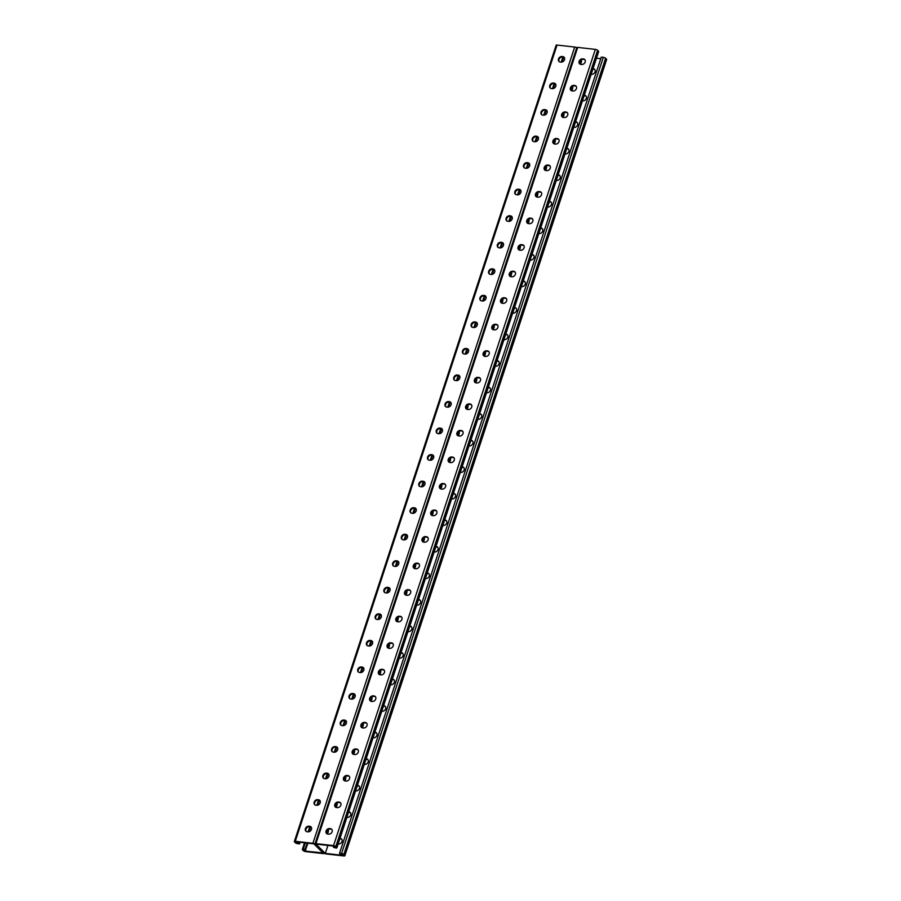 <?xml version="1.0" encoding="UTF-8"?>
<svg xmlns="http://www.w3.org/2000/svg" width="901" height="901" viewBox="0 0 901 901"><rect width="100%" height="100%" fill="white"/><g stroke="black" fill="none" stroke-linecap="round" stroke-linejoin="round"><path stroke-width="1.35" d="M305.056 849.868L304.662 851.051L303.265 849.666L305.788 849.947L305.743 849.26L303.265 849.215A1.768 0.574 18.2 0 0 302.342 849.418A1.768 0.574 18.2 0 0 302.511 849.801L303.4 850.69A1.768 0.574 18.2 0 0 305.676 851.614L323.301 853.607A1.768 0.574 18.2 0 0 324.214 853.405A1.768 0.574 18.2 0 0 324.045 853.022L315.159 844.214L324.045 853.022A1.768 0.574 -161.8 0 0 326.32 853.957L343.945 855.95A1.768 0.574 -161.8 0 0 344.858 855.747A1.768 0.574 -161.8 0 0 344.689 855.364L343.799 854.486A1.768 0.574 -161.8 0 0 341.535 853.562L339.519 853.326L340.026 853.833L342.538 854.114L343.934 855.5L325.306 853.393L315.913 844.079L334.541 846.185L335.938 847.571L333.426 847.289L333.866 846.107M344.858 855.747L606.655 59.511A1.768 0.574 -161.8 0 0 606.486 59.128L605.596 58.25A1.768 0.574 -161.8 0 0 603.321 57.315L601.305 57.09L339.519 853.326M581.438 59.714A3.694 1.892 -83.5 0 1 581.156 62.698L580.616 64.343M572.709 86.259A3.694 1.892 -83.5 0 1 572.428 89.233L571.887 90.877M468.002 404.752A3.694 1.892 -83.5 0 1 467.709 407.736L467.168 409.369M459.273 431.297A3.694 1.892 -83.5 0 1 458.981 434.271L458.44 435.915M476.719 378.217A3.694 1.892 -83.5 0 1 476.438 381.191L475.897 382.835M485.448 351.672A3.694 1.892 -83.5 0 1 485.166 354.645L484.625 356.289M494.176 325.126A3.694 1.892 -83.5 0 1 493.894 328.11L493.354 329.755M502.904 298.591A3.694 1.892 -83.5 0 1 502.612 301.565L502.071 303.209M511.633 272.046A3.694 1.892 -83.5 0 1 511.34 275.019L510.799 276.663M520.35 245.5A3.694 1.892 -83.5 0 1 520.068 248.485L519.528 250.129M529.078 218.966A3.694 1.892 -83.5 0 1 528.797 221.939L528.256 223.583M537.807 192.42A3.694 1.892 -83.5 0 1 537.525 195.404L536.985 197.049M546.535 165.885A3.694 1.892 -83.5 0 1 546.243 168.859L545.702 170.503M555.264 139.34A3.694 1.892 -83.5 0 1 554.971 142.313L554.43 143.957M563.992 112.794A3.694 1.892 -83.5 0 1 563.699 115.778L563.159 117.423M327.919 845.442L325.306 853.393M327.547 834.033L328.088 832.389A3.694 1.892 96.5 0 0 328.381 829.416M336.276 807.499L336.816 805.854A3.694 1.892 96.5 0 0 337.098 802.87M440.994 488.995L441.535 487.351A3.694 1.892 96.5 0 0 441.817 484.378M449.712 462.461L450.252 460.816A3.694 1.892 96.5 0 0 450.545 457.832M432.266 515.541L432.807 513.897A3.694 1.892 96.5 0 0 433.088 510.923M423.538 542.075L424.078 540.442A3.694 1.892 96.5 0 0 424.36 537.458M414.809 568.621L415.35 566.977A3.694 1.892 96.5 0 0 415.643 564.003M406.081 595.167L406.621 593.522A3.694 1.892 96.5 0 0 406.914 590.538M397.364 621.701L397.904 620.057A3.694 1.892 96.5 0 0 398.186 617.084M388.635 648.247L389.176 646.603A3.694 1.892 96.5 0 0 389.457 643.629M379.907 674.793L380.447 673.148A3.694 1.892 96.5 0 0 380.729 670.164M371.178 701.327L371.719 699.683A3.694 1.892 96.5 0 0 372.012 696.71M362.45 727.873L362.99 726.229A3.694 1.892 96.5 0 0 363.283 723.244M353.733 754.407L354.273 752.763A3.694 1.892 96.5 0 0 354.555 749.79M345.004 780.953L345.545 779.309A3.694 1.892 96.5 0 0 345.826 776.335M579.489 62.507L580.143 62.574L579.737 63.813L580.143 62.574A3.694 1.892 96.5 0 0 580.481 60.435A3.694 1.892 -83.5 0 1 580.143 62.574L581.156 62.698M570.772 89.053L571.414 89.12L571.009 90.359L571.414 89.12A3.694 1.892 96.5 0 0 571.763 86.98A3.694 1.892 -83.5 0 1 571.414 89.12L572.428 89.233M466.054 407.545L466.707 407.612L466.301 408.851L466.707 407.612A3.694 1.892 96.5 0 0 467.045 405.473A3.694 1.892 -83.5 0 1 466.707 407.612L467.709 407.736M457.325 434.079L457.978 434.158L457.573 435.397L457.978 434.158A3.694 1.892 96.5 0 0 458.316 432.018A3.694 1.892 -83.5 0 1 457.978 434.158L458.981 434.271M474.782 380.999L475.424 381.078L475.018 382.317L475.424 381.078A3.694 1.892 96.5 0 0 475.773 378.927A3.694 1.892 -83.5 0 1 475.424 381.078L476.438 381.191M483.51 354.465L484.152 354.532L483.747 355.771L484.152 354.532A3.694 1.892 96.5 0 0 484.49 352.392A3.694 1.892 -83.5 0 1 484.152 354.532L485.166 354.645M492.228 327.919L492.881 327.998L492.475 329.225L492.881 327.998A3.694 1.892 96.5 0 0 493.219 325.847A3.694 1.892 -83.5 0 1 492.881 327.998L493.894 328.11M500.956 301.373L501.609 301.452L501.204 302.691L501.609 301.452A3.694 1.892 96.5 0 0 501.947 299.312A3.694 1.892 -83.5 0 1 501.609 301.452L502.612 301.565M509.684 274.839L510.338 274.906L509.932 276.145L510.338 274.906A3.694 1.892 96.5 0 0 510.676 272.766A3.694 1.892 -83.5 0 1 510.338 274.906L511.34 275.019M518.413 248.293L519.066 248.372L518.649 249.611L519.066 248.372A3.694 1.892 96.5 0 0 519.404 246.221A3.694 1.892 -83.5 0 1 519.066 248.372L520.068 248.485M527.141 221.759L527.783 221.826L527.378 223.065L527.783 221.826A3.694 1.892 96.5 0 0 528.121 219.686A3.694 1.892 -83.5 0 1 527.783 221.826L528.797 221.939M535.858 195.213L536.512 195.292L536.106 196.519L536.512 195.292A3.694 1.892 96.5 0 0 536.85 193.141A3.694 1.892 -83.5 0 1 536.512 195.292L537.525 195.404M544.587 168.667L545.24 168.746L544.835 169.985L545.24 168.746A3.694 1.892 96.5 0 0 545.578 166.606A3.694 1.892 -83.5 0 1 545.24 168.746L546.243 168.859M553.315 142.133L553.969 142.2L553.563 143.439L553.969 142.2A3.694 1.892 96.5 0 0 554.306 140.06A3.694 1.892 -83.5 0 1 553.969 142.2L554.971 142.313M562.044 115.587L562.697 115.666L562.292 116.893L562.697 115.666A3.694 1.892 96.5 0 0 563.035 113.515A3.694 1.892 -83.5 0 1 562.697 115.666L563.699 115.778M326.68 833.515L327.086 832.276A3.694 1.892 96.5 0 0 327.423 830.136A3.694 1.892 -83.5 0 1 327.086 832.276L326.68 833.515M335.397 806.969L335.803 805.742A3.694 1.892 96.5 0 0 336.152 803.591A3.694 1.892 -83.5 0 1 335.803 805.742L335.397 806.969M440.116 488.477L440.521 487.238A3.694 1.892 96.5 0 0 440.859 485.098A3.694 1.892 -83.5 0 1 440.521 487.238L440.116 488.477M448.844 461.931L449.25 460.704A3.694 1.892 96.5 0 0 449.588 458.553A3.694 1.892 -83.5 0 1 449.25 460.704L448.844 461.931M431.388 515.023L431.793 513.784A3.694 1.892 96.5 0 0 432.131 511.633A3.694 1.892 -83.5 0 1 431.793 513.784L431.388 515.023M422.67 541.557L423.076 540.318A3.694 1.892 96.5 0 0 423.414 538.179A3.694 1.892 -83.5 0 1 423.076 540.318L422.67 541.557M413.942 568.103L414.347 566.864A3.694 1.892 96.5 0 0 414.685 564.724A3.694 1.892 -83.5 0 1 414.347 566.864L413.942 568.103M405.213 594.637L405.619 593.41A3.694 1.892 96.5 0 0 405.957 591.259A3.694 1.892 -83.5 0 1 405.619 593.41L405.213 594.637M396.485 621.183L396.89 619.944A3.694 1.892 96.5 0 0 397.228 617.804A3.694 1.892 -83.5 0 1 396.89 619.944L396.485 621.183M387.757 647.729L388.162 646.49A3.694 1.892 96.5 0 0 388.5 644.35A3.694 1.892 -83.5 0 1 388.162 646.49L387.757 647.729M379.028 674.263L379.445 673.024A3.694 1.892 96.5 0 0 379.783 670.885A3.694 1.892 -83.5 0 1 379.445 673.024L379.028 674.263M370.311 700.809L370.716 699.57A3.694 1.892 96.5 0 0 371.054 697.43A3.694 1.892 -83.5 0 1 370.716 699.57L370.311 700.809M361.583 727.344L361.988 726.116A3.694 1.892 96.5 0 0 362.326 723.965A3.694 1.892 -83.5 0 1 361.988 726.116L361.583 727.344M352.854 753.889L353.26 752.65A3.694 1.892 96.5 0 0 353.597 750.51A3.694 1.892 -83.5 0 1 353.26 752.65L352.854 753.889M344.126 780.435L344.531 779.196A3.694 1.892 96.5 0 0 344.869 777.056A3.694 1.892 -83.5 0 1 344.531 779.196L344.126 780.435M596.473 58.216L600.888 58.711M469.038 445.826L469.376 445.86A3.075 2.444 -45.2 0 0 472.552 444.148A3.075 2.444 -45.2 0 0 472.451 440.927A3.075 2.444 -45.2 0 0 471.189 440.341L470.851 440.307M477.767 419.28L478.104 419.325A3.075 2.444 -45.2 0 0 481.28 417.613A3.075 2.444 -45.2 0 0 481.168 414.381A3.075 2.444 -45.2 0 0 479.918 413.807L479.58 413.762M486.484 392.746L486.833 392.78A3.075 2.444 -45.2 0 0 489.998 391.068A3.075 2.444 -45.2 0 0 489.896 387.835A3.075 2.444 -45.2 0 0 488.646 387.261L488.308 387.216M495.212 366.2L495.55 366.234A3.075 2.444 -45.2 0 0 498.726 364.533A3.075 2.444 -45.2 0 0 498.625 361.301A3.075 2.444 -45.2 0 0 497.375 360.715L497.025 360.682M503.941 339.654L504.278 339.7A3.075 2.444 -45.2 0 0 507.454 337.988A3.075 2.444 -45.2 0 0 507.353 334.755A3.075 2.444 -45.2 0 0 506.092 334.181L505.754 334.136M512.669 313.12L513.007 313.154A3.075 2.444 -45.2 0 0 516.183 311.442A3.075 2.444 -45.2 0 0 516.082 308.221A3.075 2.444 -45.2 0 0 514.82 307.635L514.482 307.601M521.397 286.574L521.735 286.619A3.075 2.444 -45.2 0 0 524.911 284.907A3.075 2.444 -45.2 0 0 524.799 281.675A3.075 2.444 -45.2 0 0 523.549 281.089L523.211 281.056M530.126 260.04L530.464 260.074A3.075 2.444 -45.2 0 0 533.629 258.362A3.075 2.444 -45.2 0 0 533.527 255.129A3.075 2.444 -45.2 0 0 532.277 254.555L531.939 254.51M538.843 233.494L539.192 233.528A3.075 2.444 -45.2 0 0 542.357 231.827A3.075 2.444 -45.2 0 0 542.256 228.595A3.075 2.444 -45.2 0 0 541.005 228.009L540.656 227.976M547.571 206.948L547.909 206.993A3.075 2.444 -45.2 0 0 551.085 205.282A3.075 2.444 -45.2 0 0 550.984 202.049A3.075 2.444 -45.2 0 0 549.734 201.475L549.385 201.43M556.3 180.414L556.638 180.448A3.075 2.444 -45.2 0 0 559.814 178.736A3.075 2.444 -45.2 0 0 559.712 175.515A3.075 2.444 -45.2 0 0 558.451 174.929L558.113 174.895M565.028 153.868L565.366 153.913A3.075 2.444 -45.2 0 0 568.542 152.201A3.075 2.444 -45.2 0 0 568.43 148.969A3.075 2.444 -45.2 0 0 567.179 148.383L566.842 148.35M573.757 127.334L574.095 127.368A3.075 2.444 -45.2 0 0 577.259 125.656A3.075 2.444 -45.2 0 0 577.158 122.423A3.075 2.444 -45.2 0 0 575.908 121.849L575.57 121.804M582.474 100.788L582.823 100.822A3.075 2.444 -45.2 0 0 585.988 99.11A3.075 2.444 -45.2 0 0 585.887 95.889A3.075 2.444 -45.2 0 0 584.636 95.303L584.298 95.269M591.202 74.242L591.54 74.287A3.075 2.444 -45.2 0 0 594.716 72.576A3.075 2.444 -45.2 0 0 594.615 69.343A3.075 2.444 -45.2 0 0 593.365 68.769L593.016 68.724M462.123 466.842L462.461 466.887A3.075 2.444 134.8 0 1 463.722 467.461A3.075 2.444 134.8 0 1 463.824 470.694A3.075 2.444 134.8 0 1 460.648 472.406L460.31 472.361M453.394 493.388L453.744 493.421A3.075 2.444 134.8 0 1 454.994 494.007A3.075 2.444 134.8 0 1 455.095 497.239A3.075 2.444 134.8 0 1 451.919 498.951L451.581 498.906M444.677 519.933L445.015 519.967A3.075 2.444 134.8 0 1 446.265 520.553A3.075 2.444 134.8 0 1 446.367 523.774A3.075 2.444 134.8 0 1 443.202 525.486L442.853 525.452M435.949 546.468L436.287 546.513A3.075 2.444 134.8 0 1 437.537 547.087A3.075 2.444 134.8 0 1 437.638 550.32A3.075 2.444 134.8 0 1 434.473 552.031L434.136 551.986M427.22 573.013L427.558 573.047A3.075 2.444 134.8 0 1 428.808 573.633A3.075 2.444 134.8 0 1 428.921 576.854A3.075 2.444 134.8 0 1 425.745 578.566L425.407 578.532M418.492 599.548L418.83 599.593A3.075 2.444 134.8 0 1 420.091 600.167A3.075 2.444 134.8 0 1 420.193 603.4A3.075 2.444 134.8 0 1 417.017 605.112L416.679 605.078M409.764 626.094L410.113 626.127A3.075 2.444 134.8 0 1 411.363 626.713A3.075 2.444 134.8 0 1 411.464 629.945A3.075 2.444 134.8 0 1 408.288 631.657L407.95 631.612M401.035 652.639L401.384 652.673A3.075 2.444 134.8 0 1 402.634 653.259A3.075 2.444 134.8 0 1 402.736 656.48A3.075 2.444 134.8 0 1 399.571 658.192L399.222 658.158M392.318 679.174L392.656 679.219A3.075 2.444 134.8 0 1 393.906 679.793A3.075 2.444 134.8 0 1 394.007 683.026A3.075 2.444 134.8 0 1 390.843 684.737L390.493 684.692M383.589 705.72L383.927 705.753A3.075 2.444 134.8 0 1 385.178 706.339A3.075 2.444 134.8 0 1 385.29 709.56A3.075 2.444 134.8 0 1 382.114 711.272L381.776 711.238M374.861 732.254L375.199 732.299A3.075 2.444 134.8 0 1 376.46 732.873A3.075 2.444 134.8 0 1 376.562 736.106A3.075 2.444 134.8 0 1 373.386 737.818L373.048 737.784M366.133 758.8L366.47 758.833A3.075 2.444 134.8 0 1 367.732 759.419A3.075 2.444 134.8 0 1 367.833 762.651A3.075 2.444 134.8 0 1 364.657 764.363L364.319 764.318M357.404 785.345L357.753 785.379A3.075 2.444 134.8 0 1 359.003 785.965A3.075 2.444 134.8 0 1 359.105 789.186A3.075 2.444 134.8 0 1 355.929 790.898L355.591 790.864M348.687 811.88L349.025 811.925A3.075 2.444 134.8 0 1 350.275 812.499A3.075 2.444 134.8 0 1 350.376 815.732A3.075 2.444 134.8 0 1 347.212 817.444L346.862 817.398M339.959 838.426L340.296 838.459A3.075 2.444 134.8 0 1 341.547 839.045A3.075 2.444 134.8 0 1 341.648 842.277A3.075 2.444 134.8 0 1 338.483 843.978L338.145 843.944M470.705 440.735A3.075 2.444 134.8 0 1 470.896 440.758L471.696 440.848A3.075 2.444 134.8 0 1 472.676 441.197M479.433 414.201A3.075 2.444 134.8 0 1 479.625 414.212L480.424 414.302A3.075 2.444 134.8 0 1 481.404 414.663M488.162 387.655A3.075 2.444 134.8 0 1 488.342 387.667L489.153 387.768A3.075 2.444 134.8 0 1 490.133 388.117M496.89 361.121A3.075 2.444 134.8 0 1 497.07 361.132L497.881 361.222A3.075 2.444 134.8 0 1 498.85 361.571M505.607 334.575A3.075 2.444 134.8 0 1 505.799 334.586L506.61 334.676A3.075 2.444 134.8 0 1 507.578 335.037M514.336 308.029A3.075 2.444 134.8 0 1 514.527 308.052L515.327 308.142A3.075 2.444 134.8 0 1 516.307 308.491M523.064 281.495A3.075 2.444 134.8 0 1 523.256 281.506L524.055 281.596A3.075 2.444 134.8 0 1 525.035 281.945M531.793 254.949A3.075 2.444 134.8 0 1 531.973 254.96L532.784 255.062A3.075 2.444 134.8 0 1 533.764 255.411M540.521 228.415A3.075 2.444 134.8 0 1 540.701 228.426L541.512 228.516A3.075 2.444 134.8 0 1 542.492 228.865M549.25 201.869A3.075 2.444 134.8 0 1 549.43 201.88L550.241 201.97A3.075 2.444 134.8 0 1 551.209 202.331M557.967 175.323A3.075 2.444 134.8 0 1 558.158 175.346L558.958 175.436A3.075 2.444 134.8 0 1 559.938 175.785M566.695 148.789A3.075 2.444 134.8 0 1 566.887 148.8L567.686 148.89A3.075 2.444 134.8 0 1 568.666 149.239M575.424 122.243A3.075 2.444 134.8 0 1 575.615 122.254L576.415 122.356A3.075 2.444 134.8 0 1 577.395 122.705M584.152 95.709A3.075 2.444 134.8 0 1 584.332 95.72L585.143 95.81A3.075 2.444 134.8 0 1 586.123 96.159M592.881 69.163A3.075 2.444 134.8 0 1 593.061 69.174L593.872 69.264A3.075 2.444 134.8 0 1 594.84 69.625M463.947 467.743A3.075 2.444 -45.2 0 0 462.968 467.382L462.168 467.292A3.075 2.444 -45.2 0 0 461.976 467.281M455.219 494.277A3.075 2.444 -45.2 0 0 454.25 493.928L453.44 493.838A3.075 2.444 -45.2 0 0 453.259 493.827M446.502 520.823A3.075 2.444 -45.2 0 0 445.522 520.474L444.711 520.384A3.075 2.444 -45.2 0 0 444.531 520.361M437.773 547.369A3.075 2.444 -45.2 0 0 436.794 547.008L435.983 546.918A3.075 2.444 -45.2 0 0 435.802 546.907M429.045 573.903A3.075 2.444 -45.2 0 0 428.065 573.554L427.265 573.464A3.075 2.444 -45.2 0 0 427.074 573.453M420.316 600.449A3.075 2.444 -45.2 0 0 419.337 600.089L418.537 599.998A3.075 2.444 -45.2 0 0 418.346 599.987M411.588 626.983A3.075 2.444 -45.2 0 0 410.619 626.634L409.809 626.544A3.075 2.444 -45.2 0 0 409.628 626.533M402.871 653.529A3.075 2.444 -45.2 0 0 401.891 653.18L401.08 653.09A3.075 2.444 -45.2 0 0 400.9 653.067M394.142 680.075A3.075 2.444 -45.2 0 0 393.163 679.714L392.352 679.624A3.075 2.444 -45.2 0 0 392.172 679.613M385.414 706.609A3.075 2.444 -45.2 0 0 384.434 706.26L383.635 706.17A3.075 2.444 -45.2 0 0 383.443 706.159M376.686 733.155A3.075 2.444 -45.2 0 0 375.706 732.806L374.906 732.704A3.075 2.444 -45.2 0 0 374.715 732.693M367.957 759.689A3.075 2.444 -45.2 0 0 366.989 759.34L366.178 759.25A3.075 2.444 -45.2 0 0 365.986 759.239M359.229 786.235A3.075 2.444 -45.2 0 0 358.26 785.886L357.449 785.796A3.075 2.444 -45.2 0 0 357.269 785.773M350.512 812.781A3.075 2.444 -45.2 0 0 349.532 812.42L348.721 812.33A3.075 2.444 -45.2 0 0 348.541 812.319M341.783 839.315A3.075 2.444 -45.2 0 0 340.803 838.966L340.004 838.876A3.075 2.444 -45.2 0 0 339.812 838.865M297.06 841.939L296.666 843.122L299.65 843.212L299.695 843.91L297.679 843.685A1.768 0.574 -161.8 0 1 295.404 842.75L294.514 841.872A1.768 0.574 -161.8 0 1 294.345 841.489A1.768 0.574 -161.8 0 1 295.269 841.286L312.895 843.291A1.768 0.574 -161.8 0 1 315.159 844.214A1.768 0.574 18.2 0 1 314.99 843.832A1.768 0.574 18.2 0 1 315.913 843.629L333.539 845.622A1.768 0.574 18.2 0 1 335.803 846.557L336.692 847.436A1.768 0.574 18.2 0 1 336.873 847.818A1.768 0.574 18.2 0 1 335.949 848.021L333.426 847.289M576.955 47.978A1.768 0.574 18.2 0 1 576.786 47.595A1.768 0.574 18.2 0 1 577.699 47.393L595.324 49.386A1.768 0.574 18.2 0 1 597.6 50.31L598.489 51.199A1.768 0.574 18.2 0 1 598.658 51.582L336.873 847.818M462.776 431.376A3.075 2.444 -45.2 0 0 461.796 431.027L460.997 430.937A3.075 2.444 -45.2 0 0 457.945 432.457A3.075 2.444 -45.2 0 0 457.697 435.6M471.505 404.842A3.075 2.444 -45.2 0 0 470.525 404.481L469.725 404.391A3.075 2.444 -45.2 0 0 466.673 405.923A3.075 2.444 -45.2 0 0 466.425 409.054M480.233 378.296A3.075 2.444 -45.2 0 0 479.253 377.947L478.442 377.857A3.075 2.444 -45.2 0 0 475.401 379.377A3.075 2.444 -45.2 0 0 475.142 382.52M488.961 351.75A3.075 2.444 -45.2 0 0 487.982 351.401L487.171 351.311A3.075 2.444 -45.2 0 0 484.13 352.832A3.075 2.444 -45.2 0 0 483.871 355.974M497.679 325.216A3.075 2.444 -45.2 0 0 496.71 324.867L495.899 324.765A3.075 2.444 -45.2 0 0 492.847 326.297A3.075 2.444 -45.2 0 0 492.599 329.439M506.407 298.67A3.075 2.444 -45.2 0 0 505.427 298.321L504.628 298.231A3.075 2.444 -45.2 0 0 501.575 299.751A3.075 2.444 -45.2 0 0 501.328 302.894M515.135 272.136A3.075 2.444 -45.2 0 0 514.156 271.775L513.356 271.685A3.075 2.444 -45.2 0 0 510.304 273.217A3.075 2.444 -45.2 0 0 510.056 276.348M523.864 245.59A3.075 2.444 -45.2 0 0 522.884 245.241L522.084 245.151A3.075 2.444 -45.2 0 0 519.032 246.671A3.075 2.444 -45.2 0 0 518.785 249.814M532.592 219.044A3.075 2.444 -45.2 0 0 531.613 218.695L530.802 218.605A3.075 2.444 -45.2 0 0 527.761 220.126A3.075 2.444 -45.2 0 0 527.502 223.268M541.31 192.51A3.075 2.444 -45.2 0 0 540.341 192.161L539.53 192.059A3.075 2.444 -45.2 0 0 536.478 193.591A3.075 2.444 -45.2 0 0 536.23 196.733M550.038 165.964A3.075 2.444 -45.2 0 0 549.058 165.615L548.259 165.525A3.075 2.444 -45.2 0 0 545.206 167.045A3.075 2.444 -45.2 0 0 544.959 170.188M558.766 139.43A3.075 2.444 -45.2 0 0 557.787 139.069L556.987 138.979A3.075 2.444 -45.2 0 0 553.935 140.511A3.075 2.444 -45.2 0 0 553.687 143.642M567.495 112.884A3.075 2.444 -45.2 0 0 566.515 112.535L565.715 112.445A3.075 2.444 -45.2 0 0 562.663 113.965A3.075 2.444 -45.2 0 0 562.415 117.107M576.223 86.338A3.075 2.444 -45.2 0 0 575.243 85.989L574.433 85.899A3.075 2.444 -45.2 0 0 571.392 87.42A3.075 2.444 -45.2 0 0 571.133 90.562M584.94 59.804A3.075 2.444 -45.2 0 0 583.972 59.443L583.161 59.353A3.075 2.444 -45.2 0 0 580.109 60.885A3.075 2.444 -45.2 0 0 579.861 64.016M448.968 462.145A3.075 2.444 134.8 0 1 449.216 459.003A3.075 2.444 134.8 0 1 452.268 457.471L453.079 457.573A3.075 2.444 134.8 0 1 454.048 457.922M440.24 488.68A3.075 2.444 134.8 0 1 440.488 485.549A3.075 2.444 134.8 0 1 443.54 484.017L444.351 484.107A3.075 2.444 134.8 0 1 445.319 484.468M431.511 515.226A3.075 2.444 134.8 0 1 431.77 512.083A3.075 2.444 134.8 0 1 434.811 510.563L435.622 510.653A3.075 2.444 134.8 0 1 436.602 511.002M422.794 541.76A3.075 2.444 134.8 0 1 423.042 538.629A3.075 2.444 134.8 0 1 426.094 537.097L426.894 537.187A3.075 2.444 134.8 0 1 427.874 537.548M414.066 568.306A3.075 2.444 134.8 0 1 414.314 565.164A3.075 2.444 134.8 0 1 417.366 563.643L418.165 563.733A3.075 2.444 134.8 0 1 419.145 564.082M405.337 594.851A3.075 2.444 134.8 0 1 405.585 591.709A3.075 2.444 134.8 0 1 408.637 590.189L409.437 590.279A3.075 2.444 134.8 0 1 410.417 590.628M396.609 621.386A3.075 2.444 134.8 0 1 396.857 618.255A3.075 2.444 134.8 0 1 399.909 616.723L400.72 616.813A3.075 2.444 134.8 0 1 401.688 617.174M387.88 647.932A3.075 2.444 134.8 0 1 388.14 644.789A3.075 2.444 134.8 0 1 391.18 643.269L391.991 643.359A3.075 2.444 134.8 0 1 392.971 643.708M379.163 674.477A3.075 2.444 134.8 0 1 379.411 671.335A3.075 2.444 134.8 0 1 382.452 669.803L383.263 669.893A3.075 2.444 134.8 0 1 384.243 670.254M370.435 701.012A3.075 2.444 134.8 0 1 370.683 697.87A3.075 2.444 134.8 0 1 373.735 696.349L374.534 696.439A3.075 2.444 134.8 0 1 375.514 696.788M361.706 727.558A3.075 2.444 134.8 0 1 361.954 724.415A3.075 2.444 134.8 0 1 365.006 722.895L365.806 722.985A3.075 2.444 134.8 0 1 366.786 723.334M352.978 754.092A3.075 2.444 134.8 0 1 353.226 750.961A3.075 2.444 134.8 0 1 356.278 749.429L357.089 749.519A3.075 2.444 134.8 0 1 358.057 749.88M344.25 780.638A3.075 2.444 134.8 0 1 344.509 777.495A3.075 2.444 134.8 0 1 347.549 775.975L348.36 776.065A3.075 2.444 134.8 0 1 349.34 776.414M335.521 807.183A3.075 2.444 134.8 0 1 335.78 804.041A3.075 2.444 134.8 0 1 338.821 802.509L339.632 802.611A3.075 2.444 134.8 0 1 340.612 802.96M326.804 833.718A3.075 2.444 134.8 0 1 327.052 830.576A3.075 2.444 134.8 0 1 330.104 829.055L330.904 829.145A3.075 2.444 134.8 0 1 331.883 829.494M460.49 430.43L461.289 430.52A3.075 2.444 134.8 0 1 462.551 431.106A3.075 2.444 134.8 0 1 462.652 434.338A3.075 2.444 134.8 0 1 459.476 436.039L458.677 435.949A3.075 2.444 134.8 0 1 457.415 435.374A3.075 2.444 134.8 0 1 457.314 432.142A3.075 2.444 134.8 0 1 460.49 430.43L460.997 430.937M469.218 403.896L470.018 403.986A3.075 2.444 134.8 0 1 471.268 404.56A3.075 2.444 134.8 0 1 471.381 407.793A3.075 2.444 134.8 0 1 468.205 409.505L467.394 409.414A3.075 2.444 134.8 0 1 466.144 408.829A3.075 2.444 134.8 0 1 466.042 405.596A3.075 2.444 134.8 0 1 469.218 403.896L469.725 404.391M477.935 377.35L478.746 377.44A3.075 2.444 134.8 0 1 479.996 378.026A3.075 2.444 134.8 0 1 480.098 381.247A3.075 2.444 134.8 0 1 476.933 382.959L476.122 382.869A3.075 2.444 134.8 0 1 474.872 382.294A3.075 2.444 134.8 0 1 474.771 379.062A3.075 2.444 134.8 0 1 477.935 377.35L478.442 377.857M486.664 350.804L487.475 350.894A3.075 2.444 134.8 0 1 488.725 351.48A3.075 2.444 134.8 0 1 488.826 354.712A3.075 2.444 134.8 0 1 485.662 356.424L484.851 356.334A3.075 2.444 134.8 0 1 483.6 355.749A3.075 2.444 134.8 0 1 483.499 352.516A3.075 2.444 134.8 0 1 486.664 350.804L487.171 351.311M495.392 324.27L496.203 324.36A3.075 2.444 134.8 0 1 497.453 324.934A3.075 2.444 134.8 0 1 497.555 328.167A3.075 2.444 134.8 0 1 494.379 329.879L493.579 329.789A3.075 2.444 134.8 0 1 492.318 329.203A3.075 2.444 134.8 0 1 492.216 325.982A3.075 2.444 134.8 0 1 495.392 324.27L495.899 324.765M504.121 297.724L504.92 297.814A3.075 2.444 134.8 0 1 506.182 298.4A3.075 2.444 134.8 0 1 506.283 301.632A3.075 2.444 134.8 0 1 503.107 303.333L502.308 303.243A3.075 2.444 134.8 0 1 501.046 302.668A3.075 2.444 134.8 0 1 500.945 299.436A3.075 2.444 134.8 0 1 504.121 297.724L504.628 298.231M512.849 271.19L513.649 271.28A3.075 2.444 134.8 0 1 514.91 271.854A3.075 2.444 134.8 0 1 515.012 275.087A3.075 2.444 134.8 0 1 511.836 276.798L511.025 276.708A3.075 2.444 134.8 0 1 509.775 276.123A3.075 2.444 134.8 0 1 509.673 272.89A3.075 2.444 134.8 0 1 512.849 271.19L513.356 271.685M521.566 244.644L522.377 244.734A3.075 2.444 134.8 0 1 523.627 245.32A3.075 2.444 134.8 0 1 523.729 248.541A3.075 2.444 134.8 0 1 520.564 250.253L519.753 250.163A3.075 2.444 134.8 0 1 518.503 249.577A3.075 2.444 134.8 0 1 518.402 246.356A3.075 2.444 134.8 0 1 521.566 244.644L522.084 245.151M530.295 218.098L531.106 218.188A3.075 2.444 134.8 0 1 532.356 218.774A3.075 2.444 134.8 0 1 532.457 222.006A3.075 2.444 134.8 0 1 529.292 223.718L528.482 223.617A3.075 2.444 134.8 0 1 527.231 223.043A3.075 2.444 134.8 0 1 527.13 219.81A3.075 2.444 134.8 0 1 530.295 218.098L530.802 218.605M539.023 191.564L539.834 191.654A3.075 2.444 134.8 0 1 541.084 192.228A3.075 2.444 134.8 0 1 541.186 195.461A3.075 2.444 134.8 0 1 538.01 197.173L537.21 197.082A3.075 2.444 134.8 0 1 535.96 196.497A3.075 2.444 134.8 0 1 535.847 193.276A3.075 2.444 134.8 0 1 539.023 191.564L539.53 192.059M547.752 165.018L548.551 165.108A3.075 2.444 134.8 0 1 549.813 165.694A3.075 2.444 134.8 0 1 549.914 168.915A3.075 2.444 134.8 0 1 546.738 170.627L545.938 170.537A3.075 2.444 134.8 0 1 544.677 169.962A3.075 2.444 134.8 0 1 544.576 166.73A3.075 2.444 134.8 0 1 547.752 165.018L548.259 165.525M556.48 138.472L557.28 138.574A3.075 2.444 134.8 0 1 558.541 139.148A3.075 2.444 134.8 0 1 558.643 142.381A3.075 2.444 134.8 0 1 555.466 144.092L554.667 144.002A3.075 2.444 134.8 0 1 553.405 143.417A3.075 2.444 134.8 0 1 553.304 140.184A3.075 2.444 134.8 0 1 556.48 138.472L556.987 138.979M565.209 111.938L566.008 112.028A3.075 2.444 134.8 0 1 567.258 112.614A3.075 2.444 134.8 0 1 567.371 115.835A3.075 2.444 134.8 0 1 564.195 117.547L563.384 117.457A3.075 2.444 134.8 0 1 562.134 116.871A3.075 2.444 134.8 0 1 562.033 113.65A3.075 2.444 134.8 0 1 565.209 111.938L565.715 112.445M573.926 85.392L574.737 85.482A3.075 2.444 134.8 0 1 575.987 86.068A3.075 2.444 134.8 0 1 576.088 89.3A3.075 2.444 134.8 0 1 572.923 91.012L572.112 90.911A3.075 2.444 134.8 0 1 570.862 90.337A3.075 2.444 134.8 0 1 570.761 87.104A3.075 2.444 134.8 0 1 573.926 85.392L574.433 85.899M582.654 58.858L583.465 58.948A3.075 2.444 134.8 0 1 584.715 59.522A3.075 2.444 134.8 0 1 584.817 62.755A3.075 2.444 134.8 0 1 581.652 64.467L580.841 64.376A3.075 2.444 134.8 0 1 579.591 63.791A3.075 2.444 134.8 0 1 579.478 60.57A3.075 2.444 134.8 0 1 582.654 58.858L583.161 59.353M449.948 462.495L450.748 462.585A3.075 2.444 -45.2 0 0 453.924 460.873A3.075 2.444 -45.2 0 0 453.822 457.64A3.075 2.444 -45.2 0 0 452.561 457.066L451.761 456.976A3.075 2.444 -45.2 0 0 448.585 458.688A3.075 2.444 -45.2 0 0 448.687 461.909A3.075 2.444 -45.2 0 0 449.948 462.495M441.22 489.04L442.019 489.13A3.075 2.444 -45.2 0 0 445.195 487.418A3.075 2.444 -45.2 0 0 445.094 484.186A3.075 2.444 -45.2 0 0 443.844 483.612L443.033 483.51A3.075 2.444 -45.2 0 0 439.857 485.222A3.075 2.444 -45.2 0 0 439.97 488.455A3.075 2.444 -45.2 0 0 441.22 489.04M432.491 515.575L433.302 515.665A3.075 2.444 -45.2 0 0 436.467 513.953A3.075 2.444 -45.2 0 0 436.366 510.732A3.075 2.444 -45.2 0 0 435.115 510.146L434.305 510.056A3.075 2.444 -45.2 0 0 431.14 511.768A3.075 2.444 -45.2 0 0 431.241 515A3.075 2.444 -45.2 0 0 432.491 515.575M423.763 542.12L424.574 542.211A3.075 2.444 -45.2 0 0 427.75 540.499A3.075 2.444 -45.2 0 0 427.637 537.266A3.075 2.444 -45.2 0 0 426.387 536.692L425.576 536.602A3.075 2.444 -45.2 0 0 422.411 538.314A3.075 2.444 -45.2 0 0 422.513 541.535A3.075 2.444 -45.2 0 0 423.763 542.12M415.046 568.655L415.845 568.756A3.075 2.444 -45.2 0 0 419.021 567.044A3.075 2.444 -45.2 0 0 418.92 563.812A3.075 2.444 -45.2 0 0 417.659 563.226L416.859 563.136A3.075 2.444 -45.2 0 0 413.683 564.848A3.075 2.444 -45.2 0 0 413.784 568.08A3.075 2.444 -45.2 0 0 415.046 568.655M406.317 595.201L407.117 595.291A3.075 2.444 -45.2 0 0 410.293 593.579A3.075 2.444 -45.2 0 0 410.192 590.358A3.075 2.444 -45.2 0 0 408.93 589.772L408.13 589.682A3.075 2.444 -45.2 0 0 404.954 591.394A3.075 2.444 -45.2 0 0 405.056 594.615A3.075 2.444 -45.2 0 0 406.317 595.201M397.589 621.746L398.388 621.836A3.075 2.444 -45.2 0 0 401.564 620.125A3.075 2.444 -45.2 0 0 401.463 616.892A3.075 2.444 -45.2 0 0 400.213 616.318L399.402 616.216A3.075 2.444 -45.2 0 0 396.226 617.928A3.075 2.444 -45.2 0 0 396.339 621.161A3.075 2.444 -45.2 0 0 397.589 621.746M388.86 648.281L389.671 648.371A3.075 2.444 -45.2 0 0 392.836 646.659A3.075 2.444 -45.2 0 0 392.735 643.438A3.075 2.444 -45.2 0 0 391.485 642.852L390.674 642.762A3.075 2.444 -45.2 0 0 387.509 644.474A3.075 2.444 -45.2 0 0 387.61 647.706A3.075 2.444 -45.2 0 0 388.86 648.281M380.132 674.826L380.943 674.917A3.075 2.444 -45.2 0 0 384.108 673.205A3.075 2.444 -45.2 0 0 384.006 669.972A3.075 2.444 -45.2 0 0 382.756 669.398L381.945 669.308A3.075 2.444 -45.2 0 0 378.78 671.02A3.075 2.444 -45.2 0 0 378.882 674.241A3.075 2.444 -45.2 0 0 380.132 674.826M371.403 701.361L372.214 701.462A3.075 2.444 -45.2 0 0 375.39 699.75A3.075 2.444 -45.2 0 0 375.278 696.518A3.075 2.444 -45.2 0 0 374.028 695.932L373.228 695.842A3.075 2.444 -45.2 0 0 370.052 697.554A3.075 2.444 -45.2 0 0 370.153 700.787A3.075 2.444 -45.2 0 0 371.403 701.361M362.686 727.907L363.486 727.997A3.075 2.444 -45.2 0 0 366.662 726.285A3.075 2.444 -45.2 0 0 366.561 723.064A3.075 2.444 -45.2 0 0 365.299 722.478L364.5 722.388A3.075 2.444 -45.2 0 0 361.324 724.1A3.075 2.444 -45.2 0 0 361.425 727.321A3.075 2.444 -45.2 0 0 362.686 727.907M353.958 754.452L354.757 754.542A3.075 2.444 -45.2 0 0 357.934 752.831A3.075 2.444 -45.2 0 0 357.832 749.598A3.075 2.444 -45.2 0 0 356.582 749.024L355.771 748.922A3.075 2.444 -45.2 0 0 352.595 750.634A3.075 2.444 -45.2 0 0 352.696 753.867A3.075 2.444 -45.2 0 0 353.958 754.452M345.229 780.987L346.04 781.077A3.075 2.444 -45.2 0 0 349.205 779.365A3.075 2.444 -45.2 0 0 349.104 776.144A3.075 2.444 -45.2 0 0 347.854 775.558L347.043 775.468A3.075 2.444 -45.2 0 0 343.867 777.18A3.075 2.444 -45.2 0 0 343.979 780.412A3.075 2.444 -45.2 0 0 345.229 780.987M336.501 807.533L337.312 807.623A3.075 2.444 -45.2 0 0 340.477 805.911A3.075 2.444 -45.2 0 0 340.375 802.678A3.075 2.444 -45.2 0 0 339.125 802.104L338.314 802.014A3.075 2.444 -45.2 0 0 335.149 803.726A3.075 2.444 -45.2 0 0 335.251 806.947A3.075 2.444 -45.2 0 0 336.501 807.533M327.773 834.078L328.583 834.168A3.075 2.444 -45.2 0 0 331.759 832.456A3.075 2.444 -45.2 0 0 331.647 829.224A3.075 2.444 -45.2 0 0 330.397 828.638L329.597 828.548A3.075 2.444 -45.2 0 0 326.421 830.26A3.075 2.444 -45.2 0 0 326.522 833.493A3.075 2.444 -45.2 0 0 327.773 834.078M299.65 843.212L300.112 842.289M296.666 843.122L295.269 841.737L313.897 843.843L323.042 852.909L304.662 851.051M576.719 47.787A1.768 0.574 -161.8 0 0 574.68 47.043L557.055 45.05A1.768 0.574 -161.8 0 0 556.142 45.253L294.345 841.489M437.053 433.257A3.075 2.444 134.8 0 1 437.3 430.126A3.075 2.444 134.8 0 1 440.352 428.594L441.152 428.685A3.075 2.444 134.8 0 1 442.132 429.045M445.781 406.723A3.075 2.444 134.8 0 1 446.029 403.58A3.075 2.444 134.8 0 1 449.081 402.049L449.881 402.15A3.075 2.444 134.8 0 1 450.86 402.499M454.498 380.177A3.075 2.444 134.8 0 1 454.757 377.035A3.075 2.444 134.8 0 1 457.798 375.514L458.609 375.604A3.075 2.444 134.8 0 1 459.589 375.954M463.227 353.631A3.075 2.444 134.8 0 1 463.486 350.5A3.075 2.444 134.8 0 1 466.527 348.969L467.337 349.059A3.075 2.444 134.8 0 1 468.306 349.419M471.955 327.097A3.075 2.444 134.8 0 1 472.203 323.955A3.075 2.444 134.8 0 1 475.255 322.434L476.066 322.524A3.075 2.444 134.8 0 1 477.034 322.873M480.683 300.551A3.075 2.444 134.8 0 1 480.931 297.409A3.075 2.444 134.8 0 1 483.983 295.888L484.783 295.978A3.075 2.444 134.8 0 1 485.763 296.328M489.412 274.017A3.075 2.444 134.8 0 1 489.66 270.874A3.075 2.444 134.8 0 1 492.712 269.343L493.511 269.444A3.075 2.444 134.8 0 1 494.491 269.793M498.129 247.471A3.075 2.444 134.8 0 1 498.388 244.329A3.075 2.444 134.8 0 1 501.429 242.808L502.24 242.898A3.075 2.444 134.8 0 1 503.22 243.247M506.858 220.925A3.075 2.444 134.8 0 1 507.117 217.794A3.075 2.444 134.8 0 1 510.157 216.263L510.968 216.353A3.075 2.444 134.8 0 1 511.948 216.713M515.586 194.391A3.075 2.444 134.8 0 1 515.834 191.249A3.075 2.444 134.8 0 1 518.886 189.728L519.697 189.818A3.075 2.444 134.8 0 1 520.665 190.167M524.314 167.845A3.075 2.444 134.8 0 1 524.562 164.703A3.075 2.444 134.8 0 1 527.614 163.182L528.414 163.272A3.075 2.444 134.8 0 1 529.394 163.622M533.043 141.311A3.075 2.444 134.8 0 1 533.291 138.168A3.075 2.444 134.8 0 1 536.343 136.637L537.142 136.738A3.075 2.444 134.8 0 1 538.122 137.087M541.771 114.765A3.075 2.444 134.8 0 1 542.019 111.623A3.075 2.444 134.8 0 1 545.071 110.102L545.871 110.192A3.075 2.444 134.8 0 1 546.851 110.541M550.488 88.219A3.075 2.444 134.8 0 1 550.748 85.088A3.075 2.444 134.8 0 1 553.788 83.556L554.599 83.647A3.075 2.444 134.8 0 1 555.579 84.007M559.217 61.685A3.075 2.444 134.8 0 1 559.465 58.542A3.075 2.444 134.8 0 1 562.517 57.022L563.328 57.112A3.075 2.444 134.8 0 1 564.296 57.461M433.404 455.579A3.075 2.444 -45.2 0 0 432.424 455.23L431.624 455.14A3.075 2.444 -45.2 0 0 428.572 456.661A3.075 2.444 -45.2 0 0 428.324 459.803M424.675 482.125A3.075 2.444 -45.2 0 0 423.707 481.765L422.896 481.675A3.075 2.444 -45.2 0 0 419.843 483.206A3.075 2.444 -45.2 0 0 419.596 486.337M415.958 508.66A3.075 2.444 -45.2 0 0 414.978 508.31L414.167 508.22A3.075 2.444 -45.2 0 0 411.126 509.741A3.075 2.444 -45.2 0 0 410.867 512.883M407.229 535.205A3.075 2.444 -45.2 0 0 406.25 534.856L405.45 534.766A3.075 2.444 -45.2 0 0 402.398 536.286A3.075 2.444 -45.2 0 0 402.15 539.429M398.501 561.751A3.075 2.444 -45.2 0 0 397.521 561.391L396.722 561.3A3.075 2.444 -45.2 0 0 393.669 562.832A3.075 2.444 -45.2 0 0 393.422 565.963M389.773 588.285A3.075 2.444 -45.2 0 0 388.793 587.936L387.993 587.846A3.075 2.444 -45.2 0 0 384.941 589.367A3.075 2.444 -45.2 0 0 384.693 592.509M381.044 614.831A3.075 2.444 -45.2 0 0 380.076 614.471L379.265 614.381A3.075 2.444 -45.2 0 0 376.213 615.912A3.075 2.444 -45.2 0 0 375.965 619.055M372.327 641.366A3.075 2.444 -45.2 0 0 371.347 641.016L370.536 640.926A3.075 2.444 -45.2 0 0 367.495 642.447A3.075 2.444 -45.2 0 0 367.236 645.589M363.599 667.911A3.075 2.444 -45.2 0 0 362.619 667.562L361.808 667.472A3.075 2.444 -45.2 0 0 358.767 668.992A3.075 2.444 -45.2 0 0 358.508 672.135M354.87 694.457A3.075 2.444 -45.2 0 0 353.89 694.097L353.091 694.007A3.075 2.444 -45.2 0 0 350.038 695.538A3.075 2.444 -45.2 0 0 349.791 698.669M346.142 720.991A3.075 2.444 -45.2 0 0 345.162 720.642L344.362 720.552A3.075 2.444 -45.2 0 0 341.31 722.073A3.075 2.444 -45.2 0 0 341.062 725.215M337.413 747.537A3.075 2.444 -45.2 0 0 336.445 747.188L335.634 747.087A3.075 2.444 -45.2 0 0 332.582 748.618A3.075 2.444 -45.2 0 0 332.334 751.761M328.685 774.072A3.075 2.444 -45.2 0 0 327.716 773.722L326.905 773.632A3.075 2.444 -45.2 0 0 323.853 775.153A3.075 2.444 -45.2 0 0 323.605 778.295M319.968 800.617A3.075 2.444 -45.2 0 0 318.988 800.268L318.177 800.178A3.075 2.444 -45.2 0 0 315.136 801.699A3.075 2.444 -45.2 0 0 314.877 804.841M311.239 827.163A3.075 2.444 -45.2 0 0 310.259 826.803L309.46 826.713A3.075 2.444 -45.2 0 0 306.408 828.244A3.075 2.444 -45.2 0 0 306.16 831.375M440.645 428.189L439.846 428.088A3.075 2.444 -45.2 0 0 436.67 429.8A3.075 2.444 -45.2 0 0 436.771 433.032A3.075 2.444 -45.2 0 0 438.032 433.618L438.832 433.708A3.075 2.444 -45.2 0 0 442.008 431.996A3.075 2.444 -45.2 0 0 441.907 428.763A3.075 2.444 -45.2 0 0 440.645 428.189L441.152 428.685M449.374 401.643L448.574 401.553A3.075 2.444 -45.2 0 0 445.398 403.265A3.075 2.444 -45.2 0 0 445.499 406.486A3.075 2.444 -45.2 0 0 446.75 407.072L447.56 407.162A3.075 2.444 -45.2 0 0 450.737 405.45A3.075 2.444 -45.2 0 0 450.624 402.218A3.075 2.444 -45.2 0 0 449.374 401.643L449.881 402.15M458.102 375.098L457.291 375.007A3.075 2.444 -45.2 0 0 454.127 376.719A3.075 2.444 -45.2 0 0 454.228 379.952A3.075 2.444 -45.2 0 0 455.478 380.526L456.289 380.616A3.075 2.444 -45.2 0 0 459.454 378.916A3.075 2.444 -45.2 0 0 459.352 375.683A3.075 2.444 -45.2 0 0 458.102 375.098L458.609 375.604M466.831 348.563L466.02 348.473A3.075 2.444 -45.2 0 0 462.844 350.174A3.075 2.444 -45.2 0 0 462.956 353.406A3.075 2.444 -45.2 0 0 464.206 353.992L465.017 354.082A3.075 2.444 -45.2 0 0 468.182 352.37A3.075 2.444 -45.2 0 0 468.081 349.137A3.075 2.444 -45.2 0 0 466.831 348.563L467.337 349.059M475.548 322.017L474.748 321.927A3.075 2.444 -45.2 0 0 471.572 323.639A3.075 2.444 -45.2 0 0 471.673 326.872A3.075 2.444 -45.2 0 0 472.935 327.446L473.735 327.536A3.075 2.444 -45.2 0 0 476.911 325.824A3.075 2.444 -45.2 0 0 476.809 322.603A3.075 2.444 -45.2 0 0 475.548 322.017L476.066 322.524M484.276 295.472L483.477 295.382A3.075 2.444 -45.2 0 0 480.301 297.093A3.075 2.444 -45.2 0 0 480.402 300.326A3.075 2.444 -45.2 0 0 481.663 300.911L482.463 301.002A3.075 2.444 -45.2 0 0 485.639 299.29A3.075 2.444 -45.2 0 0 485.538 296.057A3.075 2.444 -45.2 0 0 484.276 295.472L484.783 295.978M493.005 268.937L492.205 268.847A3.075 2.444 -45.2 0 0 489.029 270.559A3.075 2.444 -45.2 0 0 489.13 273.78A3.075 2.444 -45.2 0 0 490.381 274.366L491.191 274.456A3.075 2.444 -45.2 0 0 494.367 272.744A3.075 2.444 -45.2 0 0 494.255 269.512A3.075 2.444 -45.2 0 0 493.005 268.937L493.511 269.444M501.733 242.392L500.922 242.301A3.075 2.444 -45.2 0 0 497.757 244.013A3.075 2.444 -45.2 0 0 497.859 247.246A3.075 2.444 -45.2 0 0 499.109 247.82L499.92 247.91A3.075 2.444 -45.2 0 0 503.085 246.198A3.075 2.444 -45.2 0 0 502.983 242.977A3.075 2.444 -45.2 0 0 501.733 242.392L502.24 242.898M510.462 215.857L509.651 215.767A3.075 2.444 -45.2 0 0 506.486 217.468A3.075 2.444 -45.2 0 0 506.587 220.7A3.075 2.444 -45.2 0 0 507.837 221.286L508.648 221.376A3.075 2.444 -45.2 0 0 511.813 219.664A3.075 2.444 -45.2 0 0 511.712 216.431A3.075 2.444 -45.2 0 0 510.462 215.857L510.968 216.353M519.19 189.311L518.379 189.221A3.075 2.444 -45.2 0 0 515.203 190.933A3.075 2.444 -45.2 0 0 515.316 194.154A3.075 2.444 -45.2 0 0 516.566 194.74L517.365 194.83A3.075 2.444 -45.2 0 0 520.541 193.118A3.075 2.444 -45.2 0 0 520.44 189.897A3.075 2.444 -45.2 0 0 519.19 189.311L519.697 189.818M527.907 162.766L527.108 162.676A3.075 2.444 -45.2 0 0 523.932 164.387A3.075 2.444 -45.2 0 0 524.033 167.62A3.075 2.444 -45.2 0 0 525.294 168.194L526.094 168.296A3.075 2.444 -45.2 0 0 529.27 166.584A3.075 2.444 -45.2 0 0 529.169 163.351A3.075 2.444 -45.2 0 0 527.907 162.766L528.414 163.272M536.636 136.231L535.836 136.141A3.075 2.444 -45.2 0 0 532.66 137.853A3.075 2.444 -45.2 0 0 532.761 141.074A3.075 2.444 -45.2 0 0 534.011 141.66L534.822 141.75A3.075 2.444 -45.2 0 0 537.998 140.038A3.075 2.444 -45.2 0 0 537.897 136.806A3.075 2.444 -45.2 0 0 536.636 136.231L537.142 136.738M545.364 109.685L544.553 109.595A3.075 2.444 -45.2 0 0 541.388 111.307A3.075 2.444 -45.2 0 0 541.49 114.54A3.075 2.444 -45.2 0 0 542.74 115.114L543.551 115.204A3.075 2.444 -45.2 0 0 546.727 113.492A3.075 2.444 -45.2 0 0 546.614 110.271A3.075 2.444 -45.2 0 0 545.364 109.685L545.871 110.192M554.092 83.151L553.282 83.05A3.075 2.444 -45.2 0 0 550.117 84.762A3.075 2.444 -45.2 0 0 550.218 87.994A3.075 2.444 -45.2 0 0 551.468 88.58L552.279 88.67A3.075 2.444 -45.2 0 0 555.444 86.958A3.075 2.444 -45.2 0 0 555.343 83.725A3.075 2.444 -45.2 0 0 554.092 83.151L554.599 83.647M562.821 56.605L562.01 56.515A3.075 2.444 -45.2 0 0 558.834 58.227A3.075 2.444 -45.2 0 0 558.947 61.448A3.075 2.444 -45.2 0 0 560.197 62.034L560.996 62.124A3.075 2.444 -45.2 0 0 564.172 60.412A3.075 2.444 -45.2 0 0 564.071 57.191A3.075 2.444 -45.2 0 0 562.821 56.605L563.328 57.112M430.104 460.242L429.304 460.152A3.075 2.444 134.8 0 1 428.043 459.578A3.075 2.444 134.8 0 1 427.941 456.345A3.075 2.444 134.8 0 1 431.117 454.633L431.917 454.723A3.075 2.444 134.8 0 1 433.178 455.309A3.075 2.444 134.8 0 1 433.28 458.53A3.075 2.444 134.8 0 1 430.104 460.242M421.375 486.788L420.576 486.698A3.075 2.444 134.8 0 1 419.325 486.112A3.075 2.444 134.8 0 1 419.213 482.891A3.075 2.444 134.8 0 1 422.389 481.179L423.2 481.269A3.075 2.444 134.8 0 1 424.45 481.844A3.075 2.444 134.8 0 1 424.551 485.076A3.075 2.444 134.8 0 1 421.375 486.788M412.658 513.333L411.847 513.232A3.075 2.444 134.8 0 1 410.597 512.658A3.075 2.444 134.8 0 1 410.496 509.425A3.075 2.444 134.8 0 1 413.66 507.714L414.471 507.804A3.075 2.444 134.8 0 1 415.721 508.389A3.075 2.444 134.8 0 1 415.823 511.622A3.075 2.444 134.8 0 1 412.658 513.333M403.93 539.868L403.119 539.778A3.075 2.444 134.8 0 1 401.869 539.192A3.075 2.444 134.8 0 1 401.767 535.971A3.075 2.444 134.8 0 1 404.932 534.259L405.743 534.349A3.075 2.444 134.8 0 1 406.993 534.935A3.075 2.444 134.8 0 1 407.094 538.156A3.075 2.444 134.8 0 1 403.93 539.868M395.201 566.414L394.39 566.324A3.075 2.444 134.8 0 1 393.14 565.738A3.075 2.444 134.8 0 1 393.039 562.506A3.075 2.444 134.8 0 1 396.215 560.794L397.014 560.895A3.075 2.444 134.8 0 1 398.276 561.469A3.075 2.444 134.8 0 1 398.377 564.702A3.075 2.444 134.8 0 1 395.201 566.414M386.473 592.948L385.673 592.858A3.075 2.444 134.8 0 1 384.412 592.284A3.075 2.444 134.8 0 1 384.31 589.051A3.075 2.444 134.8 0 1 387.486 587.339L388.286 587.429A3.075 2.444 134.8 0 1 389.547 588.015A3.075 2.444 134.8 0 1 389.649 591.236A3.075 2.444 134.8 0 1 386.473 592.948M377.744 619.494L376.945 619.404A3.075 2.444 134.8 0 1 375.683 618.818A3.075 2.444 134.8 0 1 375.582 615.597A3.075 2.444 134.8 0 1 378.758 613.885L379.569 613.975A3.075 2.444 134.8 0 1 380.819 614.55A3.075 2.444 134.8 0 1 380.92 617.782A3.075 2.444 134.8 0 1 377.744 619.494M369.027 646.04L368.216 645.938A3.075 2.444 134.8 0 1 366.966 645.364A3.075 2.444 134.8 0 1 366.865 642.131A3.075 2.444 134.8 0 1 370.029 640.42L370.84 640.51A3.075 2.444 134.8 0 1 372.09 641.095A3.075 2.444 134.8 0 1 372.192 644.328A3.075 2.444 134.8 0 1 369.027 646.04M360.299 672.574L359.488 672.484A3.075 2.444 134.8 0 1 358.238 671.898A3.075 2.444 134.8 0 1 358.136 668.677A3.075 2.444 134.8 0 1 361.301 666.965L362.112 667.055A3.075 2.444 134.8 0 1 363.362 667.641A3.075 2.444 134.8 0 1 363.463 670.862A3.075 2.444 134.8 0 1 360.299 672.574M351.57 699.12L350.759 699.03A3.075 2.444 134.8 0 1 349.509 698.444A3.075 2.444 134.8 0 1 349.408 695.212A3.075 2.444 134.8 0 1 352.584 693.5L353.383 693.601A3.075 2.444 134.8 0 1 354.634 694.175A3.075 2.444 134.8 0 1 354.746 697.408A3.075 2.444 134.8 0 1 351.57 699.12M342.842 725.654L342.042 725.564A3.075 2.444 134.8 0 1 340.781 724.99A3.075 2.444 134.8 0 1 340.679 721.757A3.075 2.444 134.8 0 1 343.855 720.045L344.655 720.136A3.075 2.444 134.8 0 1 345.916 720.721A3.075 2.444 134.8 0 1 346.018 723.942A3.075 2.444 134.8 0 1 342.842 725.654M334.113 752.2L333.314 752.11A3.075 2.444 134.8 0 1 332.052 751.524A3.075 2.444 134.8 0 1 331.951 748.303A3.075 2.444 134.8 0 1 335.127 746.591L335.927 746.681A3.075 2.444 134.8 0 1 337.188 747.256A3.075 2.444 134.8 0 1 337.289 750.488A3.075 2.444 134.8 0 1 334.113 752.2M325.385 778.746L324.585 778.644A3.075 2.444 134.8 0 1 323.335 778.07A3.075 2.444 134.8 0 1 323.222 774.837A3.075 2.444 134.8 0 1 326.399 773.126L327.209 773.216A3.075 2.444 134.8 0 1 328.46 773.801A3.075 2.444 134.8 0 1 328.561 777.034A3.075 2.444 134.8 0 1 325.385 778.746M316.668 805.28L315.857 805.19A3.075 2.444 134.8 0 1 314.607 804.616A3.075 2.444 134.8 0 1 314.505 801.383A3.075 2.444 134.8 0 1 317.67 799.671L318.481 799.761A3.075 2.444 134.8 0 1 319.731 800.347A3.075 2.444 134.8 0 1 319.832 803.568A3.075 2.444 134.8 0 1 316.668 805.28M307.939 831.826L307.128 831.736A3.075 2.444 134.8 0 1 305.878 831.15A3.075 2.444 134.8 0 1 305.777 827.918A3.075 2.444 134.8 0 1 308.942 826.217L309.753 826.307A3.075 2.444 134.8 0 1 311.003 826.881A3.075 2.444 134.8 0 1 311.115 830.114A3.075 2.444 134.8 0 1 307.939 831.826M305.743 849.26L307.962 843.178M305.236 848.753L307.252 843.088M341.535 853.562L603.321 57.315M344.689 855.364L606.486 59.128M343.799 854.486L605.596 58.25M315.913 843.629L577.699 47.393M333.539 845.622L595.324 49.386M335.803 846.557L597.6 50.31M336.692 847.436L598.489 51.199M328.088 832.389L326.432 832.209M345.545 779.309L343.889 779.117M354.273 752.763L352.606 752.583M362.99 726.229L361.335 726.037M371.719 699.683L370.063 699.503M380.447 673.148L378.792 672.957M389.176 646.603L387.52 646.411M397.904 620.057L396.237 619.877M406.621 593.522L404.966 593.331M415.35 566.977L413.694 566.797M424.078 540.442L422.423 540.251M432.807 513.897L431.151 513.705M441.535 487.351L439.868 487.171M450.252 460.816L448.597 460.625M336.816 805.854L335.161 805.663M312.895 843.291L574.68 47.043M295.269 841.286L557.055 45.05M303.265 849.215L305.349 842.874M309.02 831.724L310.608 826.87M317.738 805.179L319.337 800.336M326.466 778.644L328.065 773.79M335.195 752.098L336.794 747.244M343.923 725.564L345.511 720.71M352.651 699.018L354.239 694.164M361.369 672.473L362.968 667.63M370.097 645.938L371.696 641.084M378.825 619.392L380.425 614.538M387.554 592.858L389.142 588.004M396.282 566.312L397.87 561.458M405 539.767L406.599 534.924M413.728 513.232L415.327 508.378M422.456 486.686L424.056 481.832M431.185 460.152L432.784 455.298M439.913 433.606L441.501 428.752M448.642 407.061L450.23 402.218M457.359 380.526L458.958 375.672M466.087 353.98L467.687 349.126M474.816 327.446L476.415 322.592M483.544 300.9L485.132 296.046M492.273 274.354L493.861 269.5M500.99 247.82L502.589 242.966M509.718 221.274L511.317 216.42M518.447 194.729L520.046 189.886M527.175 168.194L528.763 163.34M535.904 141.648L537.492 136.794M544.621 115.114L546.22 110.26M553.349 88.568L554.948 83.714M562.078 62.023L563.677 57.18M314.99 843.832L576.786 47.595M302.342 849.418L304.527 842.784M308.119 831.837L309.798 826.758M316.848 805.291L318.526 800.212M325.576 778.757L327.243 773.666M334.305 752.211L335.972 747.132M343.033 725.677L344.7 720.586M351.75 699.131L353.429 694.052M360.479 672.585L362.157 667.506M369.207 646.051L370.874 640.96M377.936 619.505L379.603 614.426M386.664 592.971L388.331 587.88M395.393 566.425L397.059 561.346M404.11 539.879L405.788 534.8M412.838 513.345L414.516 508.254M421.567 486.799L423.233 481.72M430.295 460.265L431.962 455.174M439.024 433.719L440.69 428.639M447.741 407.173L449.419 402.094M456.469 380.639L458.147 375.548M465.198 354.093L466.864 349.014M473.926 327.547L475.593 322.468M482.654 301.013L484.321 295.922M491.372 274.467L493.05 269.388M500.1 247.933L501.778 242.842M508.828 221.387L510.507 216.308M517.557 194.841L519.224 189.762M526.285 168.307L527.952 163.216M535.014 141.761L536.681 136.682M543.731 115.227L545.409 110.136M552.459 88.681L554.138 83.602M561.188 62.135L562.855 57.056"/></g></svg>
